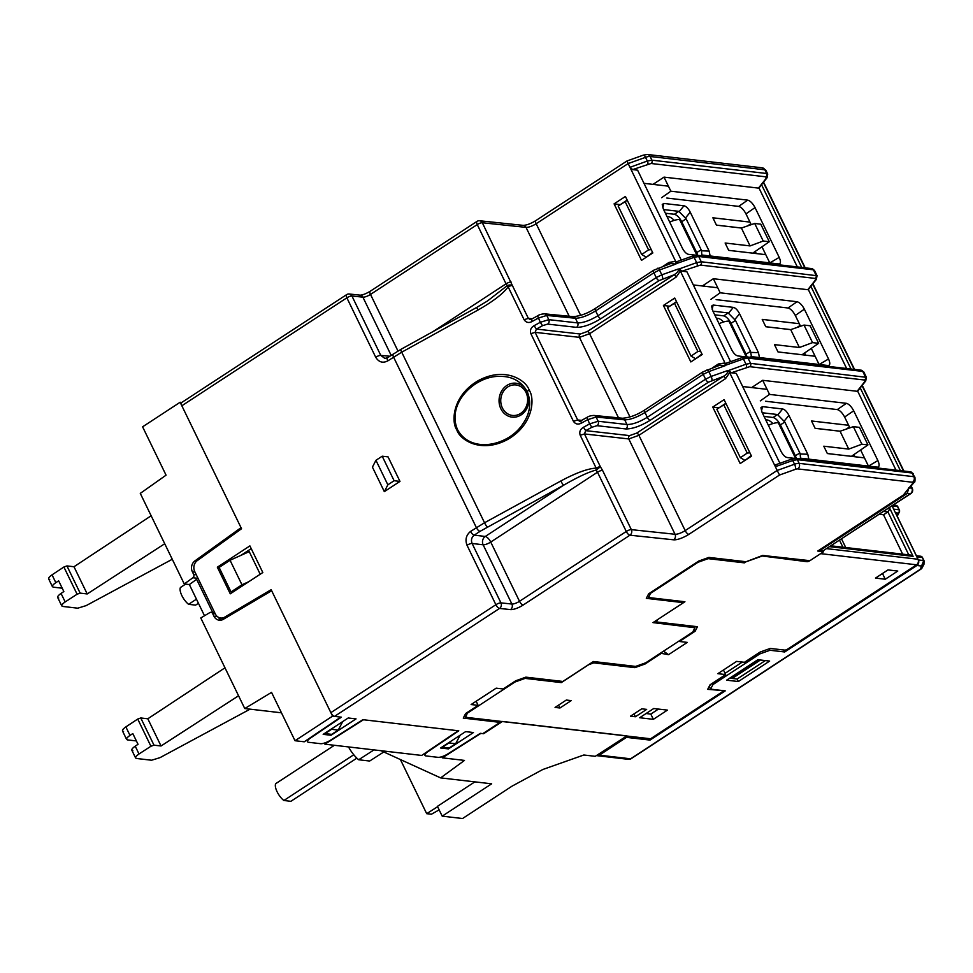 <?xml version="1.0" encoding="UTF-8"?>
<svg xmlns="http://www.w3.org/2000/svg" width="973" height="973" viewBox="0 0 973 973"><rect width="100%" height="100%" fill="white"/><g stroke="black" fill="none" stroke-linecap="round" stroke-linejoin="round"><path stroke-width="1.46" d="M527.22 391.511C521.273 381.355 512.297 376.308 500.28 376.369C474.909 375.444 446.303 403.491 457.517 429.579C470.956 454.476 509.305 445.719 523.133 423.437C530.188 413.136 531.55 402.494 527.22 391.511A4.062 1.155 -25.9 0 1 529.166 390.137C534.834 397.993 533.946 424.508 507.371 439.638C480.407 453.965 459.584 439.395 456.836 429.932C451.168 422.075 452.056 395.561 478.631 380.431C505.595 366.103 526.417 380.674 529.166 390.137M682.949 601.521L683.508 602.664L646.315 598.346L648.663 593.798L698.723 561.056L708.903 557.407L746.084 561.737L762.662 555.437L809.925 560.679L823.596 551.727L817.746 551.034L903.37 495.026L912.723 483.301A4.062 1.155 154.1 0 0 912.443 482.243L797.714 468.901A4.062 1.155 154.1 0 0 795.415 469.339L779.543 475.019L777.172 470.446L794.54 464.23L792.74 460.533L775.359 466.687L777.172 470.446L685.187 530.613L638.908 435.32L628.765 438.945L584.457 433.946L600.414 466.785L596.206 470.044C588.835 471.869 577.986 476.916 563.659 485.186L480.017 531.355L474.24 535.138L485.272 536.464A6.093 5.291 -83.2 0 0 483.131 544.795L472.1 543.457L500.949 602.883A4.062 3.539 96 0 1 499.538 608.429L334.517 716.383L341.365 717.174L310.667 737.923A8.125 2.323 154.1 0 0 307.541 741.754A8.125 2.323 154.1 0 0 308.587 742.29L320.579 743.688A8.125 2.323 154.1 0 0 330.467 740.222L362.893 719.679L458.782 730.82L428.084 751.57A8.125 2.323 154.1 0 0 424.958 755.401A8.125 2.323 154.1 0 0 426.004 755.936L437.996 757.335A8.125 2.323 154.1 0 0 447.884 753.868L480.309 733.326L482.827 733.618L500.073 722.367L499.526 721.212M823.596 551.727L823.122 550.742M652.992 184.383L664.012 177.122L758.466 188.105L766.189 178.314A2.433 2.007 38.3 0 0 767.077 177.731L758.976 187.971L797.325 266.93M702.324 285.977L713.343 278.716L807.809 289.699L815.52 279.908A2.433 2.007 38.3 0 0 816.408 279.324L808.32 289.565L846.656 368.524M751.655 387.57L762.686 380.309L857.14 391.292L864.851 381.501A2.433 2.007 38.3 0 0 865.739 380.917L857.651 391.158L895.987 470.117M912.723 483.301A4.062 3.345 38.6 0 0 914.194 482.328L903.37 495.026M752.311 387.643L753.479 386.877L753.941 387.838M762.686 380.309L769.521 394.393L846.388 403.321C848.967 404.05 851.399 406.532 853.698 410.788L844.625 417.04L849.879 427.852M860.619 449.976L868.439 466.079M853.698 410.788L877.877 460.57C879.677 464.766 879.507 466.955 877.366 467.125L800.499 458.186L800.925 459.074M844.625 417.04C842.326 412.783 839.881 410.302 837.315 409.584L765.483 401.229M769.521 394.393L760.278 400.9M799.332 458.879L800.499 458.186M878.364 466.943L877.366 467.125M713.343 278.716L720.19 292.8L797.057 301.727C799.636 302.445 802.068 304.938 804.367 309.183L795.294 315.447L800.548 326.259M811.287 348.383L819.108 364.486M804.367 309.183L828.546 358.976C830.346 363.172 830.176 365.349 828.035 365.52L829.032 365.349M795.294 315.447C792.995 311.19 790.55 308.709 787.984 307.991L716.152 299.635M655.279 184.651L654.817 183.69L653.649 184.456M664.012 177.122L670.859 191.207L747.726 200.134C750.305 200.852 752.737 203.345 755.036 207.59L745.963 213.853L751.217 224.666M761.956 246.789L769.777 262.892M755.036 207.59L779.215 257.383C781.015 261.579 780.845 263.756 778.704 263.926L701.825 254.999L702.263 255.875M745.963 213.853C743.664 209.596 741.219 207.115 738.653 206.385L666.821 198.042M670.859 191.207L661.616 197.701M700.669 255.692L701.825 254.999L701.497 250.791L709.122 251.07L710.144 255.96M779.701 263.756L778.704 263.926M694.284 626.344L694.953 627.731L652.992 622.623L683.508 602.664M476.15 701.253L478.132 705.352L471.127 704.537L496.169 688.166L503.163 688.981L515.678 680.796L525.858 677.147L562.832 681.453L593.421 661.506L635.624 666.408L645.792 662.771L692.727 632.061L694.953 627.731M465.629 731.623L473.462 732.523L448.431 748.906L440.599 747.994L465.629 731.623M348.212 717.977L356.045 718.889L331.015 735.26L323.182 734.347L348.212 717.977M334.517 716.383A4.062 1.593 -123.2 0 1 330.856 712.65L271.151 589.687L224.739 617.125A8.125 7.103 -83.4 0 1 220.676 618.013A8.125 7.103 -83.4 0 1 215.361 614.036L194.709 571.516A8.125 7.103 -83.4 0 1 197.3 560.594L241.547 528.728L181.842 405.765A4.062 1.593 -123.2 0 1 181.574 402.591L346.595 294.649A4.062 1.593 -123.2 0 0 346.862 297.823L181.842 405.765M262.819 572.525L249.891 545.889L217.344 567.186L230.273 593.81L262.819 572.525M702.98 286.05L704.148 285.284L704.61 286.244M330.856 712.65L495.877 604.707L467.028 545.281C464.96 539.674 466.152 535.053 470.591 531.404L484.53 522.756L560.837 480.978C576.016 472.866 587.789 468.585 596.157 468.11L580.212 435.272C579.117 431.878 580.188 429.215 583.447 427.281L589.614 423.9L586.926 417.441L580.759 420.835L581.416 423.109C578.071 424.824 575.408 424.216 573.425 421.297L530.881 333.678C529.786 330.285 530.857 327.621 534.116 325.687L540.283 322.306L537.595 315.848L531.428 319.241L532.085 321.516C528.74 323.231 526.077 322.622 524.094 319.703L508.149 286.865C502.956 293.858 492.861 301.606 477.865 310.107A4.062 0.681 -118.9 0 1 477.038 307.261L400.888 349.368L387.522 357.711L384.882 358.417L380.784 355.413L389.772 356.227M641.511 260.35L614.085 203.868L625.42 196.461L652.847 252.944L641.511 260.35M766.189 178.314L765.812 176.818L651.071 163.488L632.657 169.594L629.981 167.307L647.325 161.044L645.525 157.346L628.157 163.561L675.651 261.372L675.919 264.06L670.677 263.549L653.686 270.239L595.415 308.356C587.862 313.294 580.467 316.067 573.219 316.651L544.576 313.841C541.414 314.036 539.091 314.705 537.595 315.848M663.051 266.298L669.035 262.394L675.651 261.372L676.685 263.501L677.33 261.603M690.842 361.944L663.416 305.461L674.751 298.054L702.178 354.537L690.842 361.944M815.52 279.908L815.143 278.412L700.402 265.082L681.988 271.187L679.312 268.901L724.982 362.965L725.25 365.666L720.008 365.143L703.017 371.832L644.746 409.949C637.193 414.887 629.799 417.66 622.55 418.244L593.907 415.435C590.757 415.629 588.422 416.298 586.926 417.441M534.116 325.687L536.378 329.056L580.285 334.019L587.388 331.489L673.985 274.848C677.33 272.817 678.765 270.859 678.303 268.986L680.346 271.041L676.174 277.086L589.577 333.727L629.993 416.955M712.382 367.903L718.366 363.987L724.982 362.965L726.028 365.094L726.661 363.197M384.335 491.645L399.976 481.404L388.069 456.884L382.207 456.203L375.943 460.302L372.428 467.125L384.335 491.645L387.85 484.822L375.943 460.302M864.851 381.501L864.474 380.017L749.733 366.675L731.319 372.793L728.643 370.494L775.359 466.687L775.992 464.79M729.677 372.635L725.505 378.679L638.908 435.32A2.433 0.961 -123.2 0 0 636.719 433.082L723.316 376.442C726.661 374.41 728.096 372.452 727.634 370.579L729.677 372.635M740.173 463.537L712.747 407.055L724.082 399.648L751.509 456.13L740.173 463.537M681.258 260.095L637.595 170.178L632.657 169.594M730.589 361.688L686.926 271.771L681.988 271.187M779.92 463.282L736.257 373.364L731.319 372.793M478.132 705.352L465.617 713.537L463.27 718.086L500.073 722.367M750.001 357.286L751.156 356.592L828.035 365.52M750.511 351.399L735.454 320.397L731.076 323.34L746.036 354.172L750.511 351.399L751.594 357.48M720.19 292.8L710.947 299.307M447.933 747.884L448.431 748.906M330.516 734.238L331.015 735.26M220.676 618.013L224.775 618.463M219.144 567.393L217.344 567.186M240.976 555.34L251.216 548.638M712.747 407.055L718.646 407.796M663.416 305.461L669.315 306.191M614.085 203.868L619.983 204.598M399.976 481.404L394.114 480.723L382.207 456.203M394.114 480.723L387.85 484.822M725.505 378.679A2.433 0.961 -123.2 0 0 723.316 376.442L708.49 382.158L650.219 420.275C640.623 426.089 632.511 428.984 625.846 428.947A3.247 2.834 -83.6 0 0 626.989 424.508C632.535 424.544 639.31 422.136 647.288 417.295L705.559 379.178L703.236 374.374L644.965 412.491C636.974 417.344 630.224 419.789 624.715 419.849L626.989 424.508L598.127 421.248L596.084 417.028L587.583 419.716L581.416 423.109M676.174 277.086A2.433 0.961 -123.2 0 0 673.985 274.848L659.159 280.565L600.876 318.682C591.292 324.496 583.18 327.39 576.515 327.354A3.247 2.834 -83.6 0 0 577.658 322.914C583.204 322.951 589.979 320.543 597.957 315.702L656.228 277.585L653.905 272.768L595.634 310.898C587.643 315.751 580.893 318.195 575.384 318.244L577.658 322.914L548.796 319.655L546.753 315.434L538.251 318.122L532.085 321.516M583.447 427.281L585.71 430.65L584.457 433.946L580.212 435.272M477.038 307.261L487.509 300.961L506.811 285.953A4.062 2.505 -13.5 0 1 512.394 285.539L528.351 318.378L530.273 319.594M669.035 262.394A2.433 0.961 -123.2 0 1 669.388 264.011M618.524 417.855L579.434 337.351L535.126 332.352L536.378 329.056L542.545 325.675L540.283 322.306L548.796 319.655A3.247 2.834 -83.6 0 1 547.665 324.094L542.545 325.675M530.881 333.678L535.126 332.352L577.682 419.971L579.604 421.187M718.366 363.987A2.433 0.961 -123.2 0 1 718.719 365.605M477.865 310.107L401.715 352.202L387.789 360.874C382.803 363.403 378.777 362.199 375.712 357.237L346.862 297.823A4.062 1.155 -25.9 0 1 351.934 295.999L380.784 355.413A4.062 1.155 -25.9 0 0 375.712 357.237M779.543 475.019L688.848 534.347A12.187 3.478 -25.9 0 1 673.632 539.808L629.932 535.199A4.062 3.539 -84 0 0 631.343 529.64L675.043 534.262L628.765 438.945A2.433 2.116 -83.6 0 1 629.616 435.612L636.719 433.082M580.662 315.361L536.172 223.729L628.157 163.561L627.123 161.129M569.193 316.261L526.028 227.378A8.125 2.323 -25.9 0 0 536.172 223.729A4.062 1.593 -123.2 0 1 535.904 220.555L627.001 160.971L643.323 155.133A4.062 1.387 -109.7 0 1 645.525 157.346A8.125 2.323 154.1 0 1 650.122 156.471L651.922 160.168L766.651 173.498L764.863 169.801L650.122 156.471A4.062 3.551 -83.4 0 0 647.471 154.476L643.323 155.133M432.9 331.659L506.033 283.836L477.257 224.581L370.494 294.418A6.093 1.739 -25.9 0 1 362.893 297.154A4.062 3.539 96 0 0 360.205 295.16L349.246 294.004A4.062 3.539 96 0 1 351.934 295.999L362.893 297.154L391.146 355.34M535.904 220.555C531.1 223.535 526.916 225.14 523.352 225.383A4.062 3.539 -84 0 1 526.028 227.378L482.328 222.756A4.062 3.539 -84 0 0 479.64 220.762A4.062 4.062 0 0 0 476.989 221.406A4.062 1.593 56.8 0 0 477.257 224.581A4.062 1.155 154.1 0 1 482.328 222.756L512.394 285.539A4.062 1.155 154.1 0 0 508.149 286.865L506.033 283.836A4.062 1.155 154.1 0 1 511.093 282.012M560.837 480.978A4.062 0.681 61.3 0 0 563.659 485.186L485.272 536.464A6.093 2.384 56.8 0 1 490.733 542.058L519.509 601.302L626.271 531.465L597.507 472.221L490.733 542.058A6.093 1.739 -25.9 0 1 483.131 544.795L511.907 604.038A6.093 1.739 154.1 0 0 519.509 601.302A4.062 1.593 56.8 0 0 523.17 605.036A10.156 2.907 -25.9 0 1 510.497 609.597L499.538 608.429A4.062 1.593 -123.2 0 1 495.877 604.707A4.062 1.155 -25.9 0 1 500.949 602.883L511.907 604.038A4.062 3.539 96 0 1 510.497 609.597M602.567 470.397L600.414 466.785A4.062 1.155 -25.9 0 0 596.157 468.11A4.062 1.155 89.6 0 0 596.206 470.044L597.507 472.221A4.062 1.155 -25.9 0 1 602.567 470.397L631.343 529.64A4.062 1.155 -25.9 0 0 626.271 531.465A4.062 1.593 56.8 0 0 629.932 535.199L523.17 605.036M778.011 351.934L802.08 354.731A2.433 2.128 96.6 0 1 802.056 354.756M646.084 713.525L650.803 714.085L653.357 719.327L667.429 710.12L653.734 708.526L639.65 717.733L653.357 719.327M826.697 548.638L917.989 559.244A4.062 3.551 96.6 0 1 916.554 564.79L787.802 649.015A2.433 0.693 154.1 0 1 784.749 650.11L770.263 648.432L760.095 652.068L744.454 662.297L736.622 661.397L717.855 673.669L725.676 674.581L723.45 670.008M679.19 640.915L679.47 641.487L695.111 631.258L694.163 629.288M593.189 661.652L593.785 662.868L588.689 664.693L561.312 682.596L560.63 681.197M644.649 663.172L645.05 664.012L634.883 667.648L593.785 662.868M634.883 667.648L634.189 666.237M695.111 631.258L697.459 626.709L656.361 621.929L655.802 620.786M660.412 653.199L668.524 654.683L663.525 651.168M645.05 664.012L660.691 653.771M668.524 654.683L687.291 642.399L679.47 641.487M725.676 674.581L710.035 684.822L707.687 689.358L721.893 690.465M555.06 707.42L559.949 707.991L571.212 700.621L566.322 700.049L555.06 707.42M558.563 705.133L559.949 707.991M630.492 716.189L635.393 716.76L646.656 709.39L641.766 708.818L630.492 716.189M633.995 713.902L635.393 716.76M650.803 714.085L658.453 709.074M467.721 712.163L465.666 717.283L650.596 738.775L721.467 692.411A2.433 0.693 154.1 0 0 722.489 691.207A2.433 0.693 154.1 0 0 722.173 691.049M917.989 559.244L892.071 505.875M732.231 678.449L760.448 659.998M879.215 514.279L883.533 514.778L887.911 511.907L889.942 508.721L913.075 556.361L910.533 555.06L831.003 545.817M883.533 514.778L902.64 554.136M465.666 717.283L464.705 715.313M650.779 592.423L648.711 597.544L684.907 601.752L657.529 619.655L656.361 621.929M743.676 561.457L744.369 562.856L745.865 561.713M707.76 557.821L708.162 558.648L744.369 562.856M761.397 555.887L806.982 561.701A2.433 0.693 -25.9 0 0 810.023 560.606L820.665 553.649L916.554 564.79M761.664 556.434A2.433 0.693 154.1 0 0 760.29 556.702L745.926 561.835M708.162 558.648L697.982 562.285L697.714 561.713M651.059 592.995L697.982 562.285M524.702 677.561L525.116 678.388L561.312 682.596M525.116 678.388L514.936 682.024L514.656 681.453M468.001 712.735L514.936 682.024M885.26 579.239L897.775 571.054L887.996 569.91L875.481 578.096L885.26 579.239L882.487 573.511M853.163 455.121L854.209 455.242M648.711 597.544L647.75 595.573M730.601 677.561L732.328 677.767L757.371 661.397L758.539 659.779M755.632 661.19L757.371 661.397M710.424 684.566L709.353 686.634L710.57 689.152L725.25 690.866L650 740.088L649.283 738.616M759.232 652.628L759.852 653.905L712.917 684.603L710.57 689.152M742.326 662.054L725.067 673.34M712.297 683.338L712.917 684.603M783.739 649.988L784.7 651.971L770.02 650.268L759.852 653.905M924.009 564.158L921.954 566.079L916.894 565.495L784.7 651.971M916.894 565.495A4.062 3.551 -83.4 0 0 918.33 559.949L923.718 560.57L922.185 557.42L916.797 556.787L918.33 559.949M893.701 509.232A2.433 2.128 -83.4 0 0 893.664 509.147L899.04 509.767L897.483 506.544L892.095 505.924L893.664 509.147M769.302 648.772L770.02 650.268M757.894 659.706L726.612 680.176L738.349 681.538L769.643 661.068L757.894 659.706M729.689 678.157L737.133 679.02L738.349 681.538M737.133 679.02L765.337 660.57M596.449 755.547A4.062 3.551 -83.4 0 0 599.295 755.17L626.515 737.364L626.065 736.427M626.515 737.364L650 740.088M920.3 569.302L921.99 568.086L923.961 564.267L924.022 560.728A2.433 0.693 154.1 0 0 923.718 560.57L920.3 569.302L630.601 758.806A4.062 3.551 96.6 0 1 628.436 759.341L597.118 755.693M896.851 515.714L898.188 513.099A2.433 2.189 27.3 0 0 899.332 512.114L897.215 516.225M819.351 549.988L819.692 550.682L907.31 493.372L910.412 493.676A4.062 1.593 56.8 0 0 910.862 493.579L823.17 550.742L910.412 493.676A4.062 3.649 -84.4 0 0 911.835 488.13L910.971 486.366M819.692 550.682L823.17 550.742M780.407 424.933L795.367 455.765L799.842 452.992L784.785 421.99L780.407 424.933C778.096 420.677 775.663 418.195 773.085 417.478L777.476 414.522L762.273 412.759M773.085 417.478L764.06 416.42M731.076 323.34C728.765 319.083 726.332 316.602 723.754 315.872L714.729 314.826M723.754 315.872L728.145 312.929L712.941 311.165M697.75 255.352L696.704 252.579L701.18 249.806L686.123 218.803L681.732 221.747C679.434 217.49 677.001 215.009 674.423 214.279L678.813 211.336L663.61 209.572M674.423 214.279L665.398 213.233M907.31 493.372L908.733 487.826M900.378 470.628L860.217 387.911M851.047 369.035L810.886 286.317M801.716 267.441L761.555 184.724M696.291 255.242L688.519 254.342C686.306 253.844 684.214 251.715 682.255 247.945L663.367 209.049L662.248 204.488L663.805 203.442L683.958 205.777C686.184 206.276 688.276 208.417 690.234 212.175L709.122 251.07M643.98 183.338L668.415 186.171M749.964 222.099L712.881 217.794L716.444 225.14L741.39 228.035L750.074 245.914L725.128 243.019L728.692 250.365L765.787 254.671M794.953 458.441L787.181 457.529C784.968 457.03 782.876 454.902 780.918 451.144L762.029 412.248L760.91 407.687L762.467 406.629L782.633 408.976C784.846 409.475 786.938 411.603 788.896 415.362L807.785 454.257L808.806 459.147M742.642 386.524L767.077 389.358M848.626 425.286L811.543 420.981L815.106 428.327L840.064 431.234L848.736 449.1L823.79 446.206L827.354 453.552L864.45 457.869M799.295 323.693L762.212 319.387L765.775 326.733L790.721 329.64L799.405 347.507L812.552 342.618L818.634 343.323L802.08 354.731M799.405 347.507L774.459 344.612L778.023 351.958L815.119 356.264M790.721 329.64L804.026 325.067L810.108 325.773L818.634 343.323M745.622 356.848L737.85 355.936C735.637 355.437 733.545 353.308 731.587 349.538L712.698 310.655L711.579 306.081L713.136 305.036L733.301 307.371C735.515 307.882 737.607 310.01 739.565 313.768L758.454 352.664L759.475 357.553M693.311 284.931L717.746 287.765M701.898 353.965L695.963 358.599M695.148 358.502L691.025 356.094L697.884 351.484L674.484 303.284L667.49 307.626L691.025 356.094M667.49 307.626L676.515 301.679M747.082 356.945L746.036 354.172M804.574 353.017L805.608 355.169M765.763 326.709L790.781 329.616M804.026 325.067L812.552 342.618M751.229 455.559L745.294 460.193M744.479 460.095L740.356 457.687L747.215 453.09L723.815 404.89L716.821 409.219L740.356 457.687M716.821 409.219L725.846 403.272M796.413 458.551L795.367 455.765M827.342 453.527L851.411 456.325L867.965 444.916L861.883 444.211L848.736 449.1M853.905 454.61L854.939 456.763M815.094 428.302L840.113 431.209M652.567 252.372L646.631 257.006M645.817 256.908L641.694 254.5L648.553 249.891L625.153 201.691L618.159 206.033L641.694 254.5M618.159 206.033L627.184 200.085M681.732 221.747L696.704 252.579M728.68 250.341L752.749 253.138L769.302 241.73L763.221 241.024L750.074 245.914M755.243 251.423L756.276 253.576M716.432 225.116L741.45 228.023M840.064 431.234L853.357 426.661L859.439 427.366L867.965 444.916M846.303 429.081L849.441 426.977M741.39 228.035L754.695 223.474L760.777 224.179L769.302 241.73M747.641 225.894L750.779 223.778M796.972 327.487L800.11 325.371M853.357 426.661L861.883 444.211M754.695 223.474L763.221 241.024M625.153 201.691L627.281 200.28M651.229 249.599L648.553 249.891M674.484 303.284L676.612 301.873M700.56 351.192L697.884 351.484M723.815 404.89L725.943 403.467M749.891 452.786L747.215 453.09M777.476 414.522L784.785 421.99M799.842 452.992L800.159 453.977L807.785 454.257M728.145 312.929L735.454 320.397M678.813 211.336L686.123 218.803M701.18 249.806L701.497 250.791M800.511 458.186L800.159 453.977M181.793 402.457L180.139 402.263L142.593 426.819L166.067 475.165L140.282 493.384L184.262 583.97L192.897 577.755A2.433 2.128 -83.4 0 0 193.676 574.471L196.303 574.775M196.704 561.068L194.953 560.862L241.036 527.682L180.139 402.263M332.559 716.152L271.662 590.733L223.328 619.315A8.125 7.103 -83.4 0 1 219.266 620.202A8.125 7.103 -83.4 0 1 213.951 616.225L212.637 613.537A2.433 2.128 -83.4 0 0 209.827 612.601L200.779 617.964L244.758 708.539L271.54 692.375L295.014 740.721L304.257 741.791L340.781 717.113L332.559 716.152L295.014 740.721M458.198 730.759L363.476 719.752L324.909 744.187L421.674 755.437L458.198 730.759M474.86 781.866L437.436 806.349L442.204 816.152L462.552 818.524L511.993 786.184L542.764 769.509L583.849 754.999L595.245 756.325L626.88 735.892L502.482 721.443L483.642 733.715L480.893 733.399L442.326 757.833L464.486 760.412L440.623 777.889L381.039 750.718M218.39 617.283A8.125 7.103 -83.4 0 0 221.37 620.093M197.653 577.561A2.433 2.128 -83.4 0 1 197.02 578.23L196.339 578.728L212.746 612.54M196.619 579.324L189.358 584.554L184.262 583.97M194.953 560.862A8.125 7.103 -83.4 0 0 192.374 571.783L193.676 574.471M189.358 584.554L204.5 615.751M232.815 592.143L231.015 591.937L241.961 584.785L230.054 560.253L219.107 567.417L231.015 591.937M248.735 581.732L241.961 584.785M230.054 560.253L249.234 551.63L260.205 574.228M400.402 759.548L426.697 813.683L431.416 814.231L439.151 809.864M442.204 816.152L491.645 783.812L440.623 777.889M281.452 712.808L244.758 708.539M48.65 578.886L52.42 586.646L53.466 587.181C51.508 586.646 52.287 585.138 55.826 582.669L58.648 580.832L63.853 591.56L61.044 593.421C57.529 595.938 56.762 597.458 58.721 598.006M132.887 750.742C130.929 750.207 131.696 748.675 135.223 746.157L138.032 744.309L132.815 733.581L129.993 735.406C126.466 737.887 125.675 739.395 127.633 739.93L136.39 740.94M441.791 756.726L442.326 757.833M324.374 743.08L324.909 744.187M383.8 751.971L369.655 761.032L358.672 759.755A19.533 7.65 -123.2 0 1 348.529 746.936M374.009 749.891L358.672 759.755M224.982 667.806L147.811 718.779L140.769 717.965L137.728 719.059L125.858 726.892C122.343 729.409 121.564 730.942 123.535 731.477M238.555 695.768L161.032 745.987L147.811 718.779M161.032 745.987L153.989 745.172L140.769 717.965M153.989 745.172L150.924 746.255L137.728 719.059M150.924 746.255L139.005 753.978C135.478 756.459 134.688 757.955 136.646 758.49L151.569 760.229L159.998 757.651L250.097 709.159M131.829 750.195L135.6 757.955L136.646 758.49M122.476 730.93L126.587 739.383L127.633 739.93M151.156 515.763L73.984 566.736L66.942 565.921L63.89 567.016L52.031 574.848C48.516 577.366 47.738 578.899 49.708 579.434M63.89 567.016L77.098 594.211L65.179 601.934C61.652 604.415 60.861 605.911 62.819 606.447L77.743 608.186L86.171 605.607L172.27 559.268M66.942 565.921L80.151 593.129L77.098 594.211M73.984 566.736L87.205 593.944L80.151 593.129M164.729 543.737L87.205 593.944M57.662 597.458L61.773 605.911L62.819 606.447M53.466 587.181L62.223 588.203M342.727 721.565L338.239 730.078L331.586 729.3L325.018 733.593L331.671 734.372L338.239 730.078M331.586 729.3L331.951 728.619M460.144 735.211L455.656 743.725L449.003 742.946L442.435 747.24L449.1 748.018L455.656 743.725M449.003 742.946L449.368 742.265M426.697 813.683L437.607 806.69M667.016 216.59L668.56 216.76A12.187 4.78 -123.2 0 1 674.253 220.372M669.704 222.099A12.187 3.478 -25.9 0 1 679.616 219.57L680.553 219.655M716.347 318.183L717.892 318.353A12.187 4.78 -123.2 0 1 723.584 321.966M719.035 323.705A12.187 3.478 -25.9 0 1 728.947 321.163L729.908 321.272M765.69 419.777L767.223 419.959A12.187 4.78 -123.2 0 1 772.915 423.559M768.366 425.298A12.187 3.478 -25.9 0 1 778.278 422.756L779.239 422.866M356.872 758.137L290.878 801.314L283.861 800.499A11.384 4.451 -123.2 0 1 277.147 791.852A11.384 4.451 -123.2 0 1 275.687 783.679L334.384 745.294M283.861 800.499L353.771 754.756M198.443 603.272L195.609 605.133L188.592 604.318A11.384 4.451 -123.2 0 1 181.89 595.658A11.384 4.451 -123.2 0 1 180.431 587.497L185.6 584.116M188.592 604.318L196.449 599.173M506.86 385.454A17.076 14.936 96.6 0 1 527.147 391.572A17.076 14.936 96.6 0 1 521.151 414.887A17.076 14.936 96.6 0 1 500.864 408.769A17.076 14.936 96.6 0 1 506.86 385.454M520.616 413.428A15.349 13.427 -83.4 0 0 526.016 392.46A15.349 13.427 -83.4 0 0 507.76 386.962A15.349 13.427 -83.4 0 0 502.372 407.93A15.349 13.427 -83.4 0 0 520.616 413.428M868.5 466.091L877.877 460.57M837.315 409.584L846.388 403.321M819.169 364.498L828.546 358.976M787.984 307.991L797.057 301.727M769.838 262.905L779.215 257.383M738.653 206.385L747.726 200.134M400.888 349.368A4.062 0.681 -118.9 0 0 401.715 352.202L484.53 522.756A4.062 0.681 61.3 0 0 487.351 526.965M524.094 319.703L528.351 318.378L532.304 318.767M573.425 421.297L577.682 419.971L581.635 420.36M480.017 531.355A4.062 1.593 56.8 0 1 476.381 527.634L393.566 357.103A4.062 1.593 -123.2 0 1 393.299 353.929M864.474 380.017A2.433 2.128 -83.4 0 0 865.313 376.685L862.747 371.406L748.018 358.064L750.584 363.355L866.408 377.342M815.143 278.412A2.433 2.128 -83.4 0 0 815.982 275.091L813.416 269.813L698.687 256.471L701.253 261.761L817.077 275.748M912.443 482.243A4.062 3.551 -83.4 0 0 913.878 476.685A8.125 2.323 -25.9 0 1 914.924 477.232L912.078 473A2.433 2.128 -83.4 0 0 910.485 471.808L795.756 458.465A2.433 2.128 -83.4 0 1 797.349 459.657L799.137 463.355L913.878 476.685L912.078 473L797.349 459.657L792.74 460.533A2.433 0.827 -109.5 0 0 791.438 459.195L775.542 464.826M679.312 268.901L696.656 262.637L694.077 257.346L676.685 263.501M675.919 264.06L659.463 270.007L661.81 274.824L678.303 268.986M728.643 370.494L745.987 364.23L743.408 358.94L726.028 365.094M725.25 365.666L708.794 371.601L711.141 376.417L727.634 370.579M226.66 617.344L224.739 617.125M360.205 295.16C362.771 295.014 366.103 293.712 370.226 291.243A4.062 1.593 56.8 0 0 370.494 294.418L397.981 351.022M625.846 428.947L596.996 425.688L591.876 427.269L585.71 430.65L629.616 435.612M644.746 409.949A3.247 1.277 -123.2 0 0 644.965 412.491L647.288 417.295A3.247 1.277 -123.2 0 0 650.219 420.275M622.55 418.244A3.247 2.834 -84.4 0 1 624.715 419.849L596.084 417.028A3.247 2.834 -84.4 0 0 593.907 415.435M576.515 327.354L547.665 324.094M595.415 308.356A3.247 1.277 -123.2 0 0 595.634 310.898L597.957 315.702A3.247 1.277 -123.2 0 0 600.876 318.682M573.219 316.651A3.247 2.834 -84.4 0 1 575.384 318.244L546.753 315.434A3.247 2.834 -84.4 0 0 544.576 313.841M591.876 427.269L589.614 423.9L598.127 421.248A3.247 2.834 -83.6 0 1 596.996 425.688M863.805 371.941L862.747 371.406A2.433 2.128 -83.4 0 0 861.154 370.202L863.793 371.941L866.371 377.232M814.474 270.348L813.416 269.813A2.433 2.128 -83.4 0 0 811.823 268.609L814.462 270.348L817.04 275.639L816.408 279.324M765.909 170.348A8.125 2.323 154.1 0 0 764.863 169.801A4.062 3.551 -83.4 0 0 762.2 167.818L765.909 170.348L767.746 174.155M765.812 176.818A2.433 2.128 -83.4 0 0 766.651 173.498L767.709 174.045L767.077 177.731M647.848 164.109A2.433 0.839 -109.9 0 0 647.325 161.044L651.922 160.168A2.433 2.128 -83.4 0 1 651.071 163.488M811.823 268.609L697.094 255.279A2.433 2.128 -83.4 0 1 698.687 256.471L694.077 257.346A2.433 0.827 -109.5 0 0 692.764 256.008L676.88 261.64M697.179 265.702A2.433 0.839 -109.9 0 0 696.656 262.637L701.253 261.761A2.433 2.128 -83.4 0 1 700.402 265.082M657.699 268.232A3.247 1.119 -109.9 0 1 659.463 270.007L653.905 272.768A3.247 1.277 -123.2 0 1 653.686 270.239M659.159 280.565A3.247 1.277 -123.2 0 1 656.228 277.585L661.81 274.824A3.247 1.107 -109.5 0 1 662.504 278.91M707.03 369.825A3.247 1.119 -109.9 0 1 708.794 371.601L703.236 374.374A3.247 1.277 -123.2 0 1 703.017 371.832M708.49 382.158A3.247 1.277 -123.2 0 1 705.559 379.178L711.141 376.417A3.247 1.107 -109.5 0 1 711.835 380.504M861.154 370.202L746.425 356.872A2.433 2.128 -83.4 0 1 748.018 358.064L743.408 358.94A2.433 0.827 -109.5 0 0 742.095 357.602L726.211 363.233M746.522 367.295A2.433 0.839 -109.9 0 0 745.987 364.23L750.584 363.355A2.433 2.128 -83.4 0 1 749.733 366.675M795.415 469.339A4.062 1.387 -109.7 0 0 794.54 464.23A8.125 2.323 -25.9 0 1 799.137 463.355A4.062 3.551 -83.4 0 1 797.714 468.901M673.632 539.808A4.062 3.539 -84 0 0 675.043 534.262A8.125 2.323 154.1 0 0 685.187 530.613A4.062 1.593 -123.2 0 0 688.848 534.347M587.388 331.489A2.433 0.961 -123.2 0 1 589.577 333.727L579.434 337.351A2.433 2.116 -83.6 0 1 580.285 334.019M910.485 471.808L913.124 473.535M470.591 531.404A4.062 1.593 56.8 0 0 474.24 535.138C471.564 537.327 470.847 540.1 472.1 543.457A4.062 1.155 -25.9 0 0 467.028 545.281M387.789 360.874A4.062 1.593 -123.2 0 1 387.522 357.711M908.758 554.853L887.911 511.907L883.606 511.409M841.548 538.92L845.732 547.519M842.922 547.203L839.541 540.234M753.175 252.834L756.094 253.175M851.521 456.252L854.89 456.641M913.075 556.361L829.701 546.668M888.057 508.49L889.942 508.721M806.982 561.701L806.276 560.266M599.295 755.17L630.601 758.806A4.062 1.593 56.8 0 0 631.124 758.697L921.224 568.937M899.332 512.114A2.433 2.433 0 0 0 899.356 509.937A2.433 0.693 -25.9 0 0 899.04 509.767A2.433 2.128 96.6 0 1 898.188 513.099L895.428 512.783M920.58 556.228A2.433 2.128 96.6 0 1 922.185 557.42A2.433 0.693 154.1 0 1 922.501 557.578A2.433 2.433 0 0 0 920.58 556.228L916.274 555.717M922.465 557.87A2.433 0.693 154.1 0 0 922.501 557.578L924.022 560.728A2.433 0.693 154.1 0 1 923.997 561.02M895.89 505.352A2.433 2.128 96.6 0 1 897.483 506.544A2.433 0.693 154.1 0 1 897.799 506.714A2.433 2.433 0 0 0 895.89 505.352L893.311 505.06M897.763 507.006A2.433 0.693 154.1 0 0 897.799 506.714L899.356 509.937M909.731 487.923L911.835 488.13A4.062 1.155 154.1 0 1 912.297 488.397L911.178 486.111M903.516 470.993L862.042 385.6M854.185 369.399L812.71 284.007M804.853 267.806L763.379 182.413M788.896 415.362L784.202 421.114M762.467 406.629L761.506 411.056M777.926 414.717L782.633 408.976M750.828 352.384L758.454 352.664M739.565 313.768L734.87 319.521M728.595 313.124L733.301 307.371M713.136 305.036L712.175 309.463M690.234 212.175L685.539 217.916M663.805 203.442L662.844 207.869M679.263 211.53L683.958 205.777M217.393 616.627L213.951 616.225M215.264 613.841L212.637 613.537M197.02 578.23L192.897 577.755M194.989 572.088L192.374 571.783M129.993 735.406L125.858 726.892M135.223 746.157L139.005 753.978M55.826 582.669L52.031 574.848M61.044 593.421L65.179 601.934M679.616 219.57L696.948 255.267M728.947 321.163L746.279 356.86M778.278 422.756L795.61 458.453M424.155 753.759L424.958 755.401M306.738 740.112L307.541 741.754M697.094 255.279L692.764 256.008M746.425 356.872L742.095 357.602M865.739 380.917L866.359 377.232M531.428 319.241L530.188 319.594M580.759 420.835L579.519 421.187M795.756 458.465L791.438 459.195M914.194 482.328C914.912 482.608 915.155 480.917 914.924 477.232M762.2 167.818L647.471 154.476M476.989 221.406L370.226 291.243M523.352 225.383L479.64 220.762M349.246 294.004A4.062 4.062 0 0 0 346.595 294.649M722.489 691.207L722.136 690.502M628.436 759.341A4.062 4.062 0 0 0 631.124 758.697M897.203 516.201L916.396 555.741M763.586 182.146L805.206 267.843M812.917 283.739L854.537 369.436M862.248 385.332L903.868 471.029M910.862 493.579A4.062 4.062 0 0 0 912.297 488.397M214.741 612.771L211.044 612.333"/></g></svg>
